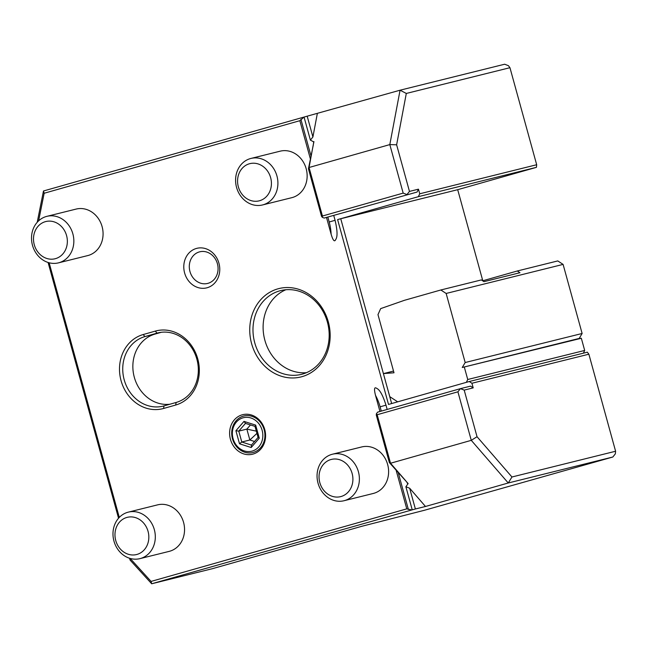 <?xml version="1.0" encoding="UTF-8"?>
<svg xmlns="http://www.w3.org/2000/svg" width="648" height="648" viewBox="0 0 648 648"><rect width="100%" height="100%" fill="white"/><g stroke="black" fill="none" stroke-linecap="round" stroke-linejoin="round"><path stroke-width="0.97" d="M588.87 354.205L471.922 383.26L469.265 381.518L587.339 352.188L588.87 354.205L615.6 451.243L511.952 476.993L477.033 436.72L471.274 440.34L390.525 463.247L377.16 414.728L457.909 391.813L471.274 440.34L508.259 482.987L425.493 506.477L409.658 488.219L415.384 508.988L425.493 506.477M477.033 436.72L464.195 390.112L460.42 388.654L377.654 412.136L376.399 413.724L376.269 415.02L389.367 462.583L408.135 483.562L405.883 486.753L409.658 488.219M406.045 481.14L390.525 463.247L389.367 462.583M405.883 486.753L412.241 509.838L151.673 583.775L151.073 581.418L406.774 508.858L411.845 509.952M415.384 508.988L412.241 509.838M511.952 476.993L508.259 482.987L612.838 457.01L424.351 510.292L361.924 526.265L212.398 568.693L151.673 583.775L130.046 560.018L129.568 558.252M612.838 457.01L615.341 453.851L615.6 451.243M471.922 383.26L473.194 387.877L470.537 386.135L460.42 388.654L457.909 391.813M376.399 413.724L377.16 414.728M407.633 483.708L406.75 481.958M387.172 409.439L385.989 405.146C380.886 389.14 377.484 388.913 375.962 387.933C374.236 387.221 374.082 389.683 375.5 395.321L379.955 411.488M130.046 560.018L130.774 559.103L151.073 581.418M118.544 518.238L48.09 262.472M130.774 559.103L130.621 558.56M119.289 517.42L49.151 262.78M37.211 222.296L43.481 190.99L44.161 193.25L38.629 220.838M304.05 117.053L400.067 90.202L389.812 144.593L309.064 167.5L313.673 142.584L313.438 141.75L310.408 140.13L304.05 117.053L299.854 120.69L44.161 193.25M409.463 191.411L418.462 189.176L419.734 193.793L536.682 164.738L509.952 67.7L508.421 65.683L504.646 64.225L400.067 90.202L406.304 93.45L396.625 144.804L389.812 144.593L403.178 193.112L406.96 194.57L409.463 191.411L396.625 144.804M43.481 190.99L303.653 117.167M335.081 220.304L329.192 221.997A53.452 51.346 -108.2 0 1 331.128 234.228C332.772 239.752 334.149 241.785 335.267 240.335C336.085 238.715 338.904 236.723 335.081 220.304L333.801 215.671M417.077 192.059L324.194 218.052L417.077 192.059L418.462 189.176M324.194 218.052L322.299 217.323L322.429 216.027L309.064 167.5L308.44 168.755L313.365 144.69M307.192 116.203L312.911 136.971L310.408 140.13M312.911 136.971L317.301 113.692M313.559 143.654L313.948 141.604L313.438 141.75M509.952 67.7L406.304 93.45M469.265 381.518L388.517 404.433L337.608 219.591L340.751 218.741L383.405 373.604L393.53 371.085M397.678 401.833L389.756 396.649L383.405 373.604L393.992 372.778L377.978 314.628L380.668 308.618L404.498 300.291L440.834 289.98L481.318 279.928L483.975 281.661L519.955 272.719L517.298 270.986L557.782 260.925L563.096 264.4L582.123 333.485L579.199 338.426L581.329 338.264L462.251 367.481L465.175 362.532L446.148 293.455L440.834 289.98M466.374 382.336L467.735 379.501L464.381 367.319M467.735 379.501L584.682 350.447L583.378 353.168M584.682 350.447L581.329 338.264M579.199 338.426L462.251 367.481M582.123 333.485L465.175 362.532M446.148 293.455L563.096 264.4M517.298 270.986L482.671 280.811M337.608 219.591L418.349 196.676L536.423 167.346L457.699 189.686L482.792 280.778M457.699 189.686L340.751 218.741M389.756 396.649L391.651 403.542M406.774 508.858L396.195 470.456M331.128 234.228L326.511 217.477M310.327 158.711L299.854 120.69M418.349 196.676L419.734 193.793M184.615 272.962A20.372 17.836 -104 0 0 207.182 287.736A20.372 17.836 -104 0 0 218.935 263.226A20.372 17.836 -104 0 0 196.368 248.459A20.372 17.836 -104 0 0 184.615 272.962M230.437 439.32A20.372 17.836 76 0 1 242.19 414.817A20.372 17.836 76 0 1 264.757 429.584A20.372 17.836 76 0 1 253.004 454.094A20.372 17.836 76 0 1 230.437 439.32M143.176 334.546L155.285 331.112A38.345 33.566 76 0 1 197.77 358.911A38.345 33.566 76 0 1 175.649 405.049L163.539 408.483A38.345 33.566 76 0 1 121.063 380.676A38.345 33.566 76 0 1 143.176 334.546L144.933 336.579L157.051 333.145A35.956 31.469 76 0 1 157.926 332.91A35.956 31.469 76 0 1 197.008 359.705A35.956 31.469 76 0 1 176.143 402.457L164.025 405.891A35.956 31.469 76 0 1 163.15 406.126A35.956 31.469 76 0 1 124.068 379.323A35.956 31.469 76 0 1 144.933 336.579L155.058 334.06A35.956 31.469 -104 0 0 133.731 374.892A35.956 31.469 -104 0 0 169.881 404.231M251.602 343.634A45.538 39.86 76 0 1 277.862 288.854A45.538 39.86 76 0 1 328.309 321.87A45.538 39.86 76 0 1 302.049 376.65A45.538 39.86 76 0 1 251.602 343.634M46.899 216.343L76.132 209.077A23.968 20.979 76 0 1 102.19 226.946A23.968 20.979 76 0 1 88.282 255.442A23.968 20.979 76 0 1 87.691 255.596L58.458 262.861A23.968 20.979 -104 0 0 59.041 262.707A23.968 20.979 76 0 0 72.957 234.203A23.968 20.979 76 0 0 46.899 216.343A23.968 20.979 76 0 0 46.316 216.497A23.968 20.979 -104 0 0 32.4 244.993A23.968 20.979 -104 0 0 58.458 262.861M332.44 454.216L361.681 446.95A23.968 20.979 76 0 1 387.731 464.819A23.968 20.979 76 0 1 373.823 493.314A23.968 20.979 76 0 1 373.24 493.476L343.999 500.734A23.968 20.979 -104 0 0 344.582 500.58A23.968 20.979 76 0 0 358.498 472.084A23.968 20.979 76 0 0 332.44 454.216A23.968 20.979 76 0 0 331.857 454.37A23.968 20.979 -104 0 0 317.941 482.873A23.968 20.979 -104 0 0 343.999 500.734M250.97 158.436L280.203 151.17A23.968 20.979 76 0 1 306.261 169.039A23.968 20.979 76 0 1 292.353 197.535A23.968 20.979 76 0 1 291.762 197.689L262.529 204.954A23.968 20.979 -104 0 0 263.112 204.8A23.968 20.979 76 0 0 277.028 176.297A23.968 20.979 76 0 0 250.97 158.436A23.968 20.979 76 0 0 250.387 158.59A23.968 20.979 -104 0 0 236.471 187.086A23.968 20.979 -104 0 0 262.529 204.954M128.369 512.123L157.61 504.857A23.968 20.979 76 0 1 183.659 522.725A23.968 20.979 76 0 1 169.752 551.221A23.968 20.979 76 0 1 169.168 551.383L139.928 558.641A23.968 20.979 -104 0 0 140.511 558.487A23.968 20.979 76 0 0 154.427 529.991A23.968 20.979 76 0 0 128.369 512.123A23.968 20.979 76 0 0 127.786 512.276A23.968 20.979 -104 0 0 113.87 540.78A23.968 20.979 -104 0 0 139.928 558.641M322.299 217.323L321.538 216.319L308.44 168.755M322.429 216.027L403.178 193.112M536.682 164.738L536.423 167.346M473.194 387.877L464.195 390.112M189.961 271.52A16.297 14.264 -104 0 0 207.619 283.435A16.297 14.264 -104 0 0 217.412 263.728A16.297 14.264 76 0 0 199.754 251.805A16.297 14.264 76 0 0 189.961 271.52M232.478 438.769A18.816 16.467 76 0 1 243.332 416.138A18.816 16.467 76 0 1 264.173 429.778A18.816 16.467 76 0 1 253.328 452.409A18.816 16.467 76 0 1 232.478 438.769M233.061 438.575A17.253 15.107 76 0 1 243.016 417.814A17.253 15.107 76 0 1 262.132 430.329A17.253 15.107 -104 0 1 252.177 451.089A17.253 15.107 -104 0 1 233.061 438.575M235.913 430.726L239.509 443.791L251.197 447.517L259.281 438.178L255.685 425.12L243.996 421.394L235.913 430.726L238.78 431.123L241.777 442.009L251.432 445.087M239.509 443.791L241.777 442.009L249.853 440L256.916 433.407M243.996 421.394L245.519 423.338M255.685 425.12L255.255 426.449M251.278 445.257L258.074 437.416L254.98 426.36L245.26 423.33M259.281 438.178L258.252 437.327M251.197 447.517L251.513 445.111M254.543 441.49L249.853 440L246.856 429.114L256.292 431.147M250.436 424.975L246.856 429.114L238.78 431.123L245.471 423.395M161.32 332.286L155.058 334.06M254.745 342.784A43.141 37.762 76 0 1 280.681 290.604A43.141 37.762 76 0 1 327.418 322.161A43.141 37.762 76 0 1 301.482 374.341A43.141 37.762 76 0 1 254.745 342.784M306.447 372.689A43.141 37.762 76 0 1 264.87 340.273A43.141 37.762 76 0 1 285.841 289.745M45.336 221.673A19.173 16.783 -104 0 0 34.279 244.742A19.173 16.783 -104 0 0 55.517 258.641A19.173 16.783 76 0 0 66.574 235.58A19.173 16.783 76 0 0 45.336 221.673M330.877 459.554A19.173 16.783 -104 0 0 319.82 482.614A19.173 16.783 -104 0 0 341.059 496.522A19.173 16.783 76 0 0 352.123 473.453A19.173 16.783 76 0 0 330.877 459.554M249.407 163.766A19.173 16.783 -104 0 0 238.351 186.835A19.173 16.783 -104 0 0 259.589 200.734A19.173 16.783 76 0 0 270.645 177.674A19.173 16.783 76 0 0 249.407 163.766M126.806 517.46A19.173 16.783 -104 0 0 115.749 540.521A19.173 16.783 -104 0 0 136.987 554.429A19.173 16.783 76 0 0 148.052 531.36A19.173 16.783 76 0 0 126.806 517.46M313.664 142.576L313.948 141.604M408.135 483.562L407.406 482.882M381.283 411.107L380.109 406.831L385.989 405.146M398.301 472.878L408.378 509.474M329.192 221.997L327.856 217.145M310.91 155.625L300.915 119.353M380.109 406.831A53.452 51.346 71.8 0 0 375.5 395.321M155.285 331.112L157.051 333.145L158.817 332.699M175.649 405.049L176.143 402.457M163.539 408.483L164.025 405.891"/></g></svg>

